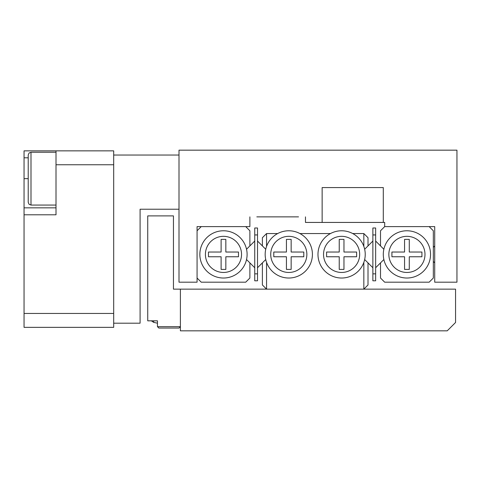 <?xml version="1.0" encoding="UTF-8"?>
<svg xmlns="http://www.w3.org/2000/svg" width="481" height="481" viewBox="0 0 481 481"><rect width="100%" height="100%" fill="white"/><g stroke="black" fill="none" stroke-linecap="round" stroke-linejoin="round"><path stroke-width="0.72" d="M404.557 252.032L404.557 239.388L409.283 239.388L409.283 252.032L421.927 252.032L421.927 256.758L409.283 256.758L409.283 269.408L404.557 269.408L404.557 256.758L391.913 256.758L391.913 252.032L404.557 252.032M424.988 254.395A18.068 18.068 0 0 0 406.92 236.333A18.068 18.068 0 0 0 388.852 254.395A18.068 18.068 0 0 0 406.92 272.462A18.068 18.068 0 0 0 424.988 254.395M383.297 254.395A23.623 23.623 0 0 1 406.92 230.772A23.623 23.623 0 0 1 430.543 254.395A23.623 23.623 0 0 1 406.92 278.024A23.623 23.623 0 0 1 383.297 254.395M383.862 259.536L380.513 262.885L380.513 278.024L384.686 282.191L429.154 282.191L433.327 278.024L433.327 230.772L429.154 226.605L434.716 226.605L384.686 226.605L380.513 230.772L380.513 245.911L383.862 249.254M383.297 222.432L322.144 222.432L322.144 187.578L383.297 187.578L383.297 222.432L384.686 222.432L384.686 226.605L429.154 226.605M221.116 239.388L221.116 252.032L208.465 252.032L208.465 256.758L221.116 256.758L221.116 269.408L225.836 269.408L225.836 256.758L238.486 256.758L238.486 252.032L225.836 252.032L225.836 239.388L221.116 239.388M241.54 254.395A18.068 18.068 0 0 0 223.479 236.333A18.068 18.068 0 0 0 205.411 254.395A18.068 18.068 0 0 0 223.479 272.462A18.068 18.068 0 0 0 241.54 254.395M199.849 254.395A23.623 23.623 0 0 1 223.479 230.772A23.623 23.623 0 0 1 247.102 254.395A23.623 23.623 0 0 1 223.479 278.024A23.623 23.623 0 0 1 199.849 254.395M246.537 249.254L249.88 245.911L249.88 230.772L245.713 226.605L201.238 226.605L197.072 230.772L197.072 278.024L201.238 282.191L245.713 282.191L249.88 278.024L249.88 262.885L246.537 259.536M330.483 233.55L299.91 233.55A23.623 23.623 0 0 0 277.675 233.55L266.558 233.55L262.385 237.722L262.385 245.911L265.734 249.254M303.8 256.758L303.8 252.032L291.155 252.032L291.155 239.388L286.429 239.388L286.429 252.032L273.785 252.032L273.785 256.758L286.429 256.758L286.429 269.408L291.155 269.408L291.155 256.758L303.8 256.758M339.237 269.408L343.963 269.408L343.963 256.758L356.613 256.758L356.613 252.032L343.963 252.032L343.963 239.388L339.237 239.388L339.237 252.032L326.593 252.032L326.593 256.758L339.237 256.758L339.237 269.408M323.539 254.395A18.068 18.068 0 0 0 341.6 272.462A18.068 18.068 0 0 0 359.668 254.395A18.068 18.068 0 0 0 341.6 236.333A18.068 18.068 0 0 0 323.539 254.395M365.229 254.395A23.623 23.623 0 0 1 341.6 278.024A23.623 23.623 0 0 1 317.977 254.395A23.623 23.623 0 0 1 341.6 230.772A23.623 23.623 0 0 1 365.229 254.395M270.725 254.395A18.068 18.068 0 0 0 288.792 272.462A18.068 18.068 0 0 0 306.86 254.395A18.068 18.068 0 0 0 288.792 236.333A18.068 18.068 0 0 0 270.725 254.395M312.416 254.395A23.623 23.623 0 0 1 288.792 278.024A23.623 23.623 0 0 1 265.169 254.395A23.623 23.623 0 0 1 288.792 230.772A23.623 23.623 0 0 1 312.416 254.395M265.734 259.536L257.521 267.749M364.664 249.254L372.871 241.047M372.871 267.749L364.664 259.536M363.84 246.416L363.84 233.55L368.007 237.722L368.007 245.911M368.007 262.885L368.007 284.968L363.84 289.141L363.84 262.379M266.558 262.379L266.558 289.141L262.385 284.968L262.385 262.885M266.558 289.141L363.84 289.141M363.84 233.55L352.723 233.55M266.558 233.55L266.558 246.416M375.649 273.851L375.649 280.802L372.871 280.802L372.871 273.851L375.649 273.851L375.649 234.938L372.871 234.938L372.871 227.994L375.649 227.994L375.649 234.938M375.649 241.047L380.513 245.911M380.513 262.885L375.649 267.749M372.871 234.938L372.871 273.851M257.521 273.851L257.521 280.802L254.744 280.802L254.744 273.851L257.521 273.851L257.521 234.938L254.744 234.938L254.744 227.994L257.521 227.994L257.521 234.938M257.521 241.047L262.385 245.911M254.744 267.749L249.88 262.885M249.88 245.911L254.744 241.047M254.744 234.938L254.744 273.851M305.471 217.568L305.471 216.877L305.471 217.568M298.521 216.877L256.83 216.877M322.144 222.432L305.471 222.432L305.471 216.877M249.88 216.877L249.88 226.605L197.072 226.605L197.072 282.191L179.004 282.191L179.004 150.168L456.95 150.168L456.95 282.191L434.716 282.191L434.716 226.605M447.222 330.832L455.561 322.492L455.561 289.141L180.393 289.141L180.393 330.832L447.222 330.832M157.461 326.665L180.393 326.665L179.004 328.054L158.856 328.054L157.461 326.665L157.461 320.827L157.461 323.19L153.661 322.366L151.347 320.827L153.661 322.366L153.661 320.827M140.091 320.749L140.091 209.229L164.364 209.229M56.012 207.84L24.05 207.84L24.05 150.86L56.012 150.86L38.642 150.86M113.69 313.462L113.69 327.357L24.05 327.357L24.05 313.462L113.69 313.462L113.69 164.761L56.012 164.761L56.012 150.86L113.69 150.86L113.69 155.032L179.004 155.032M24.05 207.84L24.05 313.462M56.012 164.761L56.012 214.791L24.05 214.791M179.004 209.229L140.091 209.229L140.091 323.19L113.69 323.19M113.69 164.761L113.69 155.032M157.461 320.827L147.733 320.827L147.733 215.903L173.449 215.903L173.449 289.141L180.393 289.141L180.393 326.665M28.217 180.886L28.217 187.788M56.012 152.255L31 152.255L31 205.062L29.046 204.263L28.217 202.285L28.217 155.441M24.05 157.81L28.217 157.81M24.05 178.655L28.217 178.655M433.327 247.336L434.716 245.947M433.327 261.46L434.716 262.848M157.461 323.19L153.661 322.366M31 205.062L56.012 205.062M31 152.255L29.046 153.048L28.217 155.032"/></g></svg>
